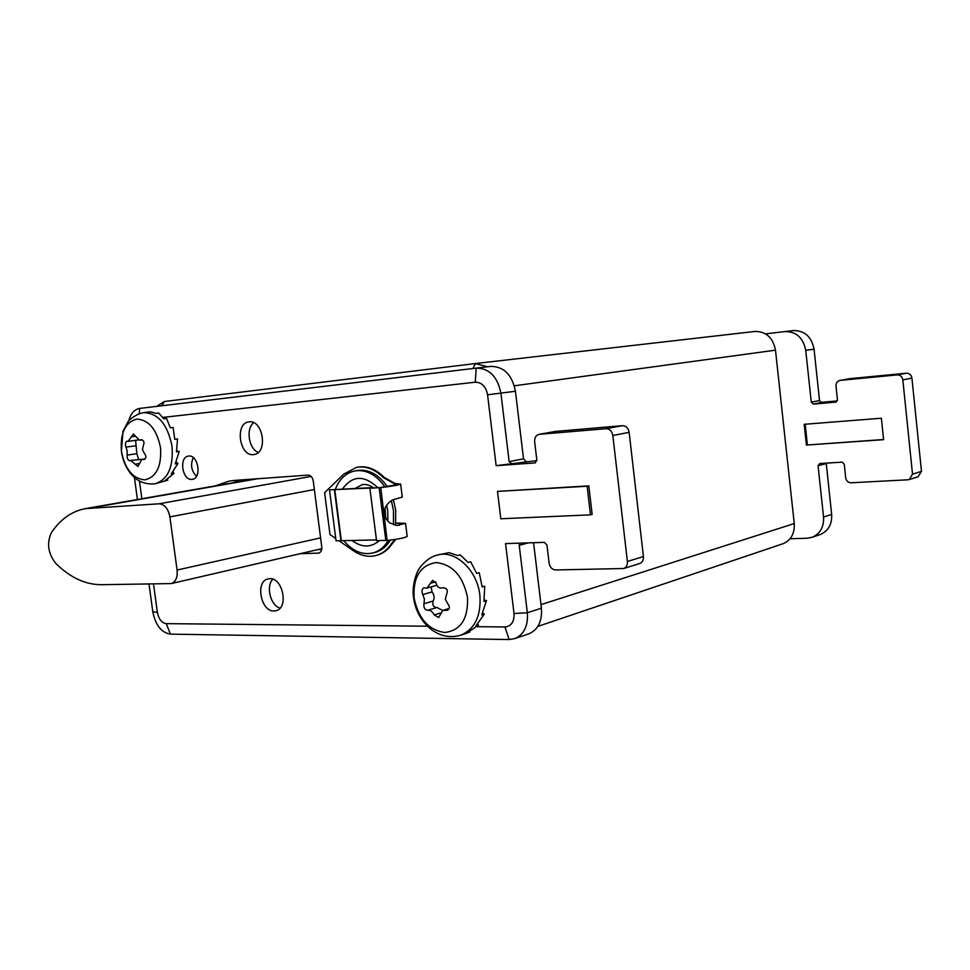 <?xml version="1.0" encoding="UTF-8"?>
<svg xmlns="http://www.w3.org/2000/svg" width="970" height="970" viewBox="0 0 970 970"><rect width="100%" height="100%" fill="white"/><g stroke="black" fill="none" stroke-linecap="round" stroke-linejoin="round"><path stroke-width="1.45" d="M475.579 363.52L754.963 331.449C766.142 331.425 772.993 337.669 775.491 350.17L794.248 523.558C794.769 533.451 791.047 540.157 783.105 543.697L782.366 543.94M487.534 366.793L475.349 363.544L164.379 401.507L156.728 406.382M805.743 350.34C803.208 337.742 796.249 331.485 784.839 331.57L793.278 330.564C804.627 330.479 811.551 336.687 814.06 349.176L805.743 350.34L811.272 402.174L819.529 400.549L821.335 402.514L813.381 404.102L811.272 402.174M813.381 404.102L836.14 402.077M839.874 380.434L849.793 378.664L839.874 380.434C837.207 381.198 835.922 383.101 836.007 386.133L837.449 399.87L835.752 402.15M840.262 380.373L897.189 374.905C900.293 374.941 902.173 376.59 902.827 379.864L912.515 474.136L909.254 479.556L907.981 479.798L851.066 482.781C848.107 482.611 846.313 480.95 845.694 477.786L844.252 464.133L842.105 462.156L819.735 463.527L818.062 465.721L823.554 517.034C824.051 526.916 820.293 533.658 812.266 537.247L807.076 538.253L790.029 538.75M765.609 333.862L793.278 330.564M881.378 418.228L804.191 424.302L806.409 445.06L883.609 439.677L881.378 418.228M806.409 445.06L883.585 439.507M805.185 424.229L807.392 444.818M849.793 378.664L906.332 373.22C909.411 373.244 911.279 374.881 911.921 378.118L921.476 471.396L918.008 476.828M820.668 402.38L837.316 400.925M826.222 463.126L831.654 514.415C832.151 524.212 828.392 530.905 820.414 534.47L819.626 534.737M814.06 349.176L819.529 400.549M149.004 584.037L152.799 611.73C155.479 625.165 161.372 632.646 170.453 634.137L509.129 639.545L515.046 638.539C524.164 634.307 528.262 625.711 527.341 612.749L541.405 608.214L533.561 542.703M476.694 626.681L504.97 626.96C511.335 626.22 514.355 621.734 514.027 613.537L505.564 543.588L544.4 542.363L546.959 545.079L549.117 563.133C549.954 567.329 552.088 569.608 555.543 569.96L623.722 568.505C626.39 567.353 627.626 565.001 627.396 561.46L643.425 556.562C643.631 560.042 642.419 562.37 639.751 563.509L639.497 563.594M643.425 556.562L629.142 432.353C628.281 428.025 626.026 425.806 622.364 425.672L555.386 431.432M536.846 460.617L496.143 465.673L487.57 394.802C485.909 386.509 481.799 382.301 475.264 382.192L162.887 417.415M476.246 368.127L490.881 366.393C503.915 366.514 512.099 374.796 515.434 391.262L523.521 458.822L526.007 461.393M541.405 608.214C542.303 621.03 538.204 629.53 529.123 633.737L528.238 634.04M317.639 549.638L321.676 549.517M239.287 480.065L233.079 482.781M627.396 561.46L612.834 435.481C611.949 431.092 609.669 428.837 605.995 428.704L538.956 434.354C535.889 435.287 534.458 437.761 534.652 441.774L536.822 459.986L535.173 462.908L496.143 465.673M153.502 583.976L157.382 612.409C158.753 619.175 161.699 622.922 166.258 623.649L427.443 626.196M139.438 481.023L141.862 498.738M300.045 553.724L318.778 553.094C321.009 552.282 321.991 550.196 321.749 546.862L313.262 481.011C312.498 477.252 310.764 475.288 308.036 475.106L234.425 480.417L229.26 481.071L215.158 485.909M191.866 479.374L192.363 479.313C201.99 478.271 198.304 454.59 188.738 456.045L188.398 456.094C178.722 457.04 182.263 480.659 191.866 479.374M253.449 454.615L254.019 454.542C268.156 453.123 263.149 419.549 249.132 421.877L248.89 421.901C234.655 423.102 239.36 456.615 253.449 454.615M274.001 610.991L276.111 610.7C288.89 607.984 282.864 577.599 269.757 578.69L267.962 578.932C255.086 581.43 260.809 611.767 274.001 610.991M497.489 491.39L588.802 485.861L592.149 514.415L590.487 514.852L500.811 518.768L497.489 491.39L587.141 486.249L590.487 514.852M588.802 485.861L587.141 486.249M193.309 457.646C190.241 464.533 191.284 470.753 196.461 476.318M253.631 422.678C245.652 428.873 248.769 448.843 258.262 452.444M272.837 579.223C265.671 586.171 270.46 605.474 280.039 608.154M512.172 464.145L509.153 461.647L500.932 393.299C497.561 376.651 489.329 368.26 476.234 368.127L139.716 408.418C134.369 409.352 130.72 413.499 128.78 420.834M134.43 477.47L137.437 499.514M514.027 613.537L527.341 612.749L519.229 545.31L519.944 543.139M437.991 554.925L449.11 552.67L457.634 555.531L460.216 554.852L468.122 562.479L470.705 561.788L476.67 573.391L479.241 572.676L482.175 586.923L484.733 586.171L483.945 601.364L486.503 600.588L481.75 614.907L484.297 614.107L475.894 625.856L478.452 625.044L467.152 632.889L469.71 632.064L465.236 633.737M446.588 594.416L445.315 599.169L447.728 603.692C450.031 606.505 449.91 608.687 447.364 610.263L442.817 610.385L438.646 617.563L434.257 614.895C432.244 611.379 430.062 609.827 427.734 610.251L427.588 610.3C424.714 609.754 423.502 607.559 423.951 603.728L424.411 599.254L422.811 594.574C421.465 591.47 421.78 589.239 423.72 587.881L426.836 588.111L432.693 580.339L436.136 583.249C437.118 587.02 439.277 588.56 442.599 587.881L442.963 587.759C447 588.002 448.201 590.221 446.588 594.416M427.952 610.191L436.985 607.511L442.696 610.421M431.141 586.911L432.062 591.942C434.317 594.962 434.693 597.993 433.19 601.036C432.159 604.819 433.287 607.014 436.573 607.632M436.815 585.286L426.836 588.111M484.733 586.171L482.163 586.801M478.452 625.044L477.64 623.989M484.297 614.107L482.648 612.979M486.503 600.588L484.151 600.078M177.51 438.949L176.455 451.874L179.195 451.462L175.218 463.878L177.959 463.454L171.254 473.869L173.982 473.421L165.046 480.623L167.786 480.162L154.921 483.836C167.846 479.738 173.545 467.176 172.017 446.151C167.531 424.254 158.086 413.087 143.693 412.626L150.495 411.801L155.94 413.378L158.704 413.038L163.809 418.822L166.561 418.47L170.356 427.843L173.109 427.479L174.758 439.337L177.51 438.949M143.378 445.46L142.445 449.643L144.469 453.511C146.531 456.276 146.361 458.264 143.96 459.477L141.753 459.404L137.982 466.473L130.538 460.398L129.665 460.75C127.834 460.083 126.985 458.204 127.106 455.112L127.191 451.086L126.015 447.146C125.057 444.236 125.348 442.235 126.876 441.168L128.125 441.35L133.399 433.99L139.438 440.21L141.074 439.737C143.875 440.271 144.639 442.187 143.378 445.46M130.538 460.398L142.323 459.319M135.594 440.319L136.879 453.681L138.504 459.198M167.786 480.162L167.41 479.192M173.982 473.421L172.878 471.881M177.959 463.454L176.006 462.072M179.195 451.462L176.601 451.026M159.116 503.794C164.621 504.279 168.21 508.656 169.883 516.901L177.086 570.045C177.692 577.368 175.752 581.891 171.278 583.576L101.171 584.704C85.166 584.607 70.01 577.477 55.69 563.315C48.027 553.349 46.584 543.139 51.374 532.688C60.334 519.362 71.598 511.348 85.19 508.656L159.116 503.794L311.127 476.416M85.19 508.656L255.183 478.913M399.531 525.037L399.276 523.048L395.821 523.194M339.403 541.054L353.541 550.827C360.888 555.81 368.333 557.374 375.887 555.543C382.241 553.809 387.515 549.76 391.698 543.406L395.129 539.441M397.118 483.957L400.622 484.078C398.791 485.061 392.062 486.249 380.458 487.631L369.922 488.177L380.749 487.51L399.313 484.236L394.341 483.727L383.429 477.664C375.002 469.225 366.054 465.782 356.596 467.322L343.744 474.148L324.623 492.675L330.006 534.555L335.753 538.52M402.259 497.076L396.002 498.895C391.747 499.611 388.206 502.424 385.381 507.334C383.138 513.579 384.629 518.792 389.843 522.975L397.009 525.425L405.545 523.315L395.845 523.036M399.276 523.048L404.223 523.485L396.706 525.413M390.595 523.473L389.552 522.721C384.86 518.513 383.514 513.312 385.514 507.128L385.854 506.364M394.572 485.533L394.341 483.727L395.226 483.557L384.314 477.495C375.887 469.068 366.951 465.624 357.481 467.164L356.596 467.322M398.233 483.775L395.226 483.557M376.033 555.507L376.772 555.325C383.126 553.591 388.4 549.553 392.583 543.2L395.905 539.32M407.157 536.252L407.17 536.374C405.387 537.732 398.706 539.114 387.127 540.484L376.505 540.508M371.243 488.007L329.509 489.85L370.528 487.716M376.566 540.69L369.873 488.092L371.413 487.449M376.433 539.926L336.044 540.811L329.509 489.85M344.095 541.066C352.765 551.227 362.331 555.192 372.807 552.973C379.197 551.227 384.387 547.019 388.352 540.351M393.48 524.794L393.505 510.644L391.371 500.714M335.147 489.704C339.233 479.204 345.805 472.948 354.862 470.923C366.248 469.286 376.287 474.645 384.969 487.001M354.862 470.923L357.093 470.511C368.527 468.886 378.579 474.269 387.272 486.697M393.396 499.683L395.712 510.171L395.542 525.279M374.347 552.597L375.014 552.427C381.307 550.717 386.436 546.619 390.389 540.108M514.33 385.793L775.491 350.17M540.969 604.625L794.248 523.558M472.972 368.515L475.349 363.544M161.82 405.775L164.379 401.507M818.062 465.721L826.234 463.551M831.654 514.415L823.554 517.034M906.332 373.22L897.189 374.905M911.921 378.118L902.827 379.864M921.476 471.396L912.515 474.136M318.124 553.191L319.324 552.912M523.521 458.822L509.153 461.647M487.57 394.802L515.434 391.262M475.264 382.192L476.209 368.139L490.881 366.393M139.183 413.669L139.716 408.418M157.382 612.409L152.799 611.73M166.258 623.649L170.453 634.137M504.97 626.96L509.129 639.545M528.383 542.873L519.229 545.31M612.834 435.481L629.142 432.353M605.995 428.704L622.364 425.672M539.417 434.293L556.21 431.286M459.998 635.435L461.077 635.083C475.045 628.839 481.302 615.55 479.871 595.24C477.313 569.984 454.942 549.384 437.167 555.131C427.346 557.229 418.713 568.529 418.785 569.487C418.131 569.196 411.292 584.534 413.523 597.217M467.516 597.447C463.066 576.059 452.59 564.431 436.088 562.564C420.398 565.195 413.05 576.908 414.069 597.714C418.264 618.46 428.485 630.051 444.769 632.488C460.726 630.5 468.316 618.824 467.516 597.447M423.951 603.728L433.19 601.036M422.811 594.574L432.062 591.942M430.328 583.309L435.663 581.842M434.257 614.895L440.247 613.088M445.618 610.312L448.649 609.403M160.511 447.631C156.679 429.201 148.701 419.695 136.6 419.101C125.178 422.387 120.122 433.141 121.432 451.341C125.081 469.298 132.902 478.804 144.882 479.847C156.485 477.022 161.699 466.291 160.511 447.631M140.456 439.919L141.729 439.737M127.106 455.112L136.879 453.681M126.015 447.146L135.8 445.763M131.205 436.791L135.424 436.221M134.951 464.218L139.159 463.575M143.111 459.453L144.712 459.21M169.883 516.901L314.353 489.523M90.513 508.013L257.583 478.743M177.086 570.045L320.597 537.865M383.429 477.664L384.314 477.495M391.698 543.406L392.583 543.2M371.534 488.116L370.188 487.849M371.983 487.498L372.068 488.165M380.749 487.51L387.127 540.484M376.518 540.557L369.873 488.092M385.83 540.63L379.161 487.777M398.488 525.255L399.313 525.255M335.596 489.717L334.42 489.899L340.991 541.163M341.391 541.163L334.82 489.886M342.277 489.292C352.353 475.239 364.223 474.754 377.876 487.813M386.63 505.103L387.733 510.935L387.879 521.12M352.498 540.775C361.846 547.626 370.625 547.723 378.833 541.054M354.935 488.492L362.234 484.636C366.405 484.042 370.273 485.194 373.802 488.128M372.334 488.165L372.844 487.413M537.853 626.39L783.105 543.697M475.47 363.532L754.963 331.449M820.414 534.47L812.266 537.247M918.226 476.755L909.254 479.556M515.046 638.539L529.123 633.737M623.722 568.505L639.751 563.509M538.956 434.354L555.749 431.347M443.338 587.662L442.599 587.881M436.985 607.511L427.734 610.251M449.195 608.469L442.817 610.385M413.535 597.35C416.312 620.909 436.997 642.528 461.077 635.083L466.715 633.264M143.693 412.626C135.412 413.935 127.931 421.174 128.016 421.768L123.008 431.262L121.371 451.317M137.813 440.016L128.125 441.35M142.117 439.834L139.438 440.21M145.124 458.895L141.753 459.404M121.371 451.329C122.584 459.719 125.603 467.043 130.429 473.275C134.503 478.343 141.596 484.951 154.921 483.836M171.278 583.576L321.797 548.68M376.772 555.325L375.887 555.543M407.17 536.374L405.545 523.315M402.271 497.173L400.622 484.078M372.043 487.474L372.128 488.165M385.066 508.425L385.684 517.677M372.807 552.973L375.014 552.427"/></g></svg>
